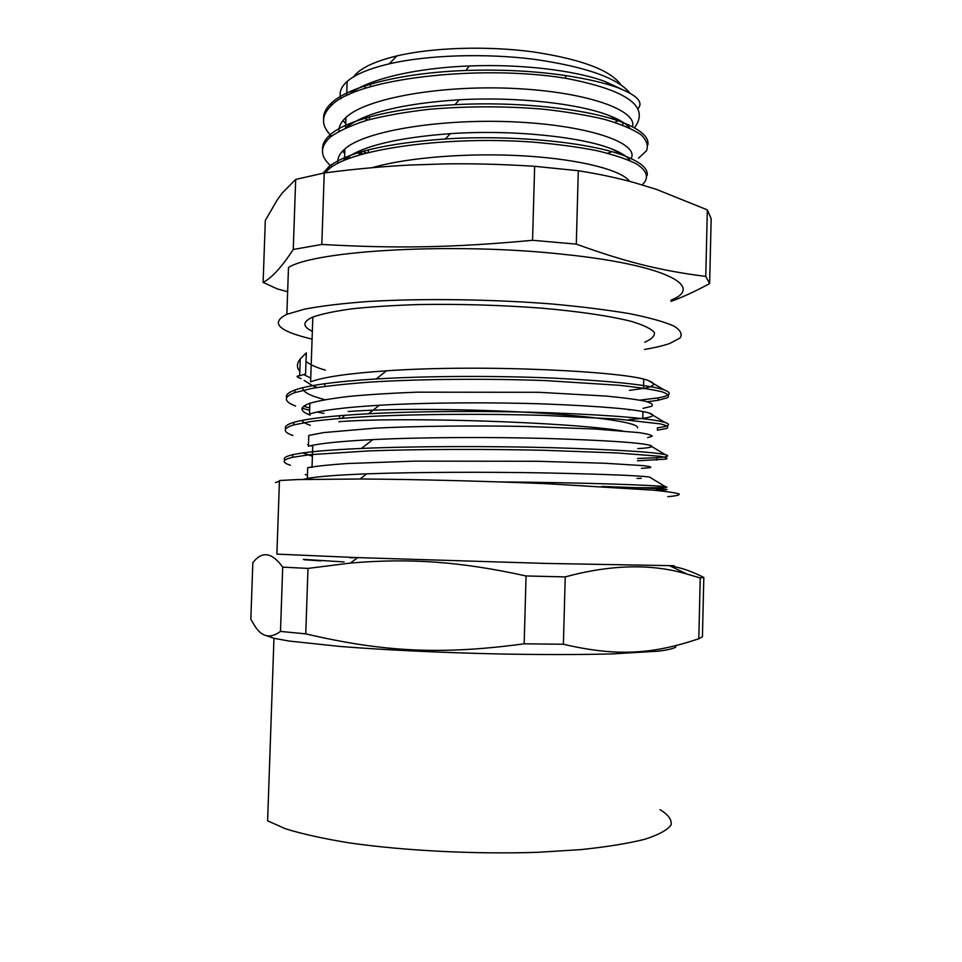 <?xml version="1.0" encoding="UTF-8"?>
<svg xmlns="http://www.w3.org/2000/svg" width="962" height="962" viewBox="0 0 962 962"><rect width="100%" height="100%" fill="white"/><g stroke="black" fill="none" stroke-linecap="round" stroke-linejoin="round"><path stroke-width="1.44" d="M357.708 557.707L349.699 557.695M304.305 559.788L321.055 560.846M524.158 643.818C440.752 655.062 382.936 651.911 305.76 633.862L307.984 568.41L350.3 563.071C408.73 558.104 459.102 561.231 526.07 575.961L524.158 643.818L563.395 644.251L565.235 576.899C611.002 564.502 651.563 563.552 686.904 574.037L700.24 577.97L698.797 638.768C653.138 654.076 617.664 656.914 563.395 644.251M698.797 638.768L702.416 636.844L703.823 577.453C691.257 571.067 680.074 567.267 670.261 566.041M280.483 631.421C270.081 639.093 261.327 636.964 254.221 624.999L250.829 619.263L252.838 562.77C261.965 550.745 271.921 552.212 282.708 567.135L280.483 631.421L305.76 633.862M700.24 577.97L703.823 577.453M526.07 575.961L565.235 576.899M282.708 567.135L307.984 568.41M667.748 496.669C676.021 495.959 679.833 495.069 679.184 493.999C675.733 492.845 667.195 491.57 653.583 490.175L547.703 483.754C485.966 481.132 415.572 479.353 361.135 478.992L297.474 479.569L279.449 480.531L276.888 554.124L357.828 557.623L545.49 563.419L674.158 565.716M275.397 482.515L279.425 481.289M266.101 635.557L273.966 638.311L289.021 641.041L340.56 646.5C384.547 649.975 442.736 652.741 499.747 653.98C542.821 654.761 580.254 654.737 612.048 653.907L658.561 651.154C668.169 649.891 673.941 648.484 675.889 646.957M635.317 182.924L656.745 189.502L707.347 209.872L711.171 218.747L709.631 283.598L705.759 276.419C662.361 270.899 628.018 262.854 576.298 244.12L578.294 170.731C599.037 174.002 618.049 178.066 635.317 182.924M277.224 199.892L282.275 192.989L295.683 179.425L293.254 249.483C281.77 267.039 271.729 278.018 263.119 282.395L265.32 220.454L277.224 199.892M410.317 165.031L445.346 163.901C473.292 163.468 503.054 164.274 534.644 166.306L532.551 240.296C452.765 247.727 396.308 248.641 321.813 244.444L324.23 172.968C353.932 169.084 382.623 166.438 410.317 165.031M637.854 108.898C643.963 102.068 636.724 94.805 616.125 87.109C603.294 82.612 586.471 78.764 565.656 75.577L565.572 78.247C478.727 64.165 355.471 78.776 331.181 105.712C320.827 115.921 320.983 126.034 331.613 136.063M359.307 152.381L363.095 153.884M638.467 158.189L646.488 150.793C648.532 145.502 646.656 140.103 640.86 134.596C632.671 129.148 620.61 124.086 604.689 119.408C586.7 115.103 565.957 111.664 542.484 109.115C504.978 106.036 467.388 106.085 429.725 109.235C406.144 111.917 385.245 115.584 367.027 120.25C350.877 125.373 338.576 131.048 330.122 137.277C319.396 147.234 319.997 157.071 331.938 166.799M641.979 184.969C649.434 178.343 647.703 170.947 636.038 163.684C626.418 158.934 613.239 154.569 596.5 150.601C577.958 146.982 557.034 144.18 533.718 142.172C448.617 135.726 352.357 148.581 329.064 168.903L324.976 172.871M565.644 75.577C534.68 70.996 501.455 69.288 465.981 70.479C402.344 72.703 348.509 86.339 331.265 103.187C325.877 108.309 323.316 113.516 323.581 118.819M362.662 151.407L366.678 152.922M647.883 144.781C649.194 137.025 640.56 129.509 621.957 122.222C588.84 109.247 519.456 101.178 454.99 104.69C395.454 107.624 346.609 119.877 330.207 134.752C324.783 139.526 322.234 144.408 322.559 149.375M647.113 175.457C648.376 168.975 641.257 162.602 625.757 156.325C593.001 142.917 515.043 134.403 445.214 138.973C386.435 143.218 347.739 152.357 329.148 166.378L323.112 173.196M632.419 126.78C637.818 110.726 588.648 92.148 515.355 88.516C442.135 84.704 366.125 98.016 345.923 117.496C341.077 122.006 338.744 126.587 338.913 131.277M357.72 152.862L360.798 154.533M631.096 158.586C639.502 143.807 592.075 125.95 517.845 122.066C443.722 118.061 365.32 130.435 344.877 148.93C339.49 153.595 337.205 158.345 338.047 163.203M629.569 181.361C622.077 170.502 582.118 159.644 526.851 156.072C471.657 152.477 408.381 157.107 372.21 167.689M565.572 78.247C627.368 90.127 650.324 106.662 634.427 127.85M299.711 375.757L305.591 373.965L306.313 352.874L300.264 358.946C296.645 363.504 296.512 367.628 299.843 371.332M304.437 374.976L310.75 378.018M301.166 378.583C296.26 376.948 295.779 376.01 299.687 375.757L300.264 358.946M499.579 481.902C588.071 482.635 656.914 485.305 665.367 486.7C669.179 487.265 666.041 487.614 655.94 487.722L636.796 487.674M312.025 467.424L310.425 467.159M284.908 460.125C282.876 458.213 285.486 456.409 292.737 454.713C304.701 452.02 327.621 449.927 361.484 448.436C414.406 446.152 489.802 446.067 551.43 447.679C615.271 449.639 653.21 451.96 665.223 454.641C670.334 455.964 667.496 456.986 656.709 457.732L637.529 458.477M285.726 428.872C284.223 426.587 286.929 424.41 293.855 422.33C306.625 418.638 331.529 415.776 368.578 413.756C421.14 410.966 493.29 410.81 552.585 412.878C613.9 415.356 651.31 418.518 664.826 422.378C671.476 424.531 669.011 426.334 657.455 427.777L657.395 430.182L666.714 428.403C669.215 427.02 667.099 425.517 660.365 423.893L618.085 419.083L544.528 415.404C486.88 413.732 421.356 413.985 370.442 416.402C346.428 417.785 326.539 419.492 310.774 421.536L293.771 424.915L293.855 422.33M323.99 411.075L323.052 410.882M309.728 407.96L303.571 406.313M286.652 397.631C285.486 394.997 288.263 392.448 294.985 389.995C308.61 385.197 335.678 381.517 376.202 378.968C428.054 375.829 496.801 375.661 553.523 378.138C612.169 381.048 649.013 384.944 664.057 389.85C672.558 392.953 670.598 395.635 658.176 397.883L639.85 400.132M601.779 486.459C663.263 488.48 681.3 489.706 655.892 490.127L655.892 490.127M290.38 465.223C281.433 462.409 282.191 459.776 292.64 457.311L309.656 454.713L369.348 450.877C420.238 449.11 485.87 449.013 543.554 450.276L617.219 452.946L659.583 456.265C666.305 457.335 668.434 458.297 665.957 459.127L637.469 460.81M292.869 435.485C282.455 431.806 282.756 428.282 293.771 424.915M323.905 413.383L317.159 412.025M309.644 410.305L302.056 408.249M295.623 406.06C283.549 401.431 283.309 396.945 294.901 392.58L311.88 388.407C327.669 385.87 347.571 383.742 371.572 381.998C422.426 378.92 487.95 378.499 545.49 380.591L618.951 385.269C637.674 387.277 651.743 389.382 661.183 391.582C667.856 393.759 669.961 395.803 667.496 397.727L658.116 400.276L647.282 401.755M303.186 479.401L307.335 478.451C317.869 476.491 337.674 474.963 366.738 473.857C415.488 472.029 486.616 471.897 544.564 472.919C604.761 474.206 639.766 475.589 649.591 477.092L650.757 477.801M641.221 478.354L637.024 478.415M312.397 456.228L302.838 452.934M647.642 437.662L652.236 436.195C651.851 435.089 647.474 433.898 639.093 432.635L595.634 429.04L527.549 426.515C475.817 425.469 419.107 425.974 375.252 428.15L323.689 432.575L308.79 435.449L308.429 446.188C319.673 443.386 341.137 441.197 372.835 439.598C421.332 437.217 489.574 436.976 545.478 438.444C603.439 440.235 638.119 442.472 649.506 445.153C654.413 446.476 651.911 447.546 642.003 448.328L637.782 448.605M310.317 425.324C305.663 423.689 302.862 422.053 301.9 420.418M642.989 408.369L651.539 406.313C653.703 404.737 651.659 403.066 645.394 401.274C636.591 399.47 623.556 397.739 606.313 396.091L538.96 392.304L416.835 392.171C391.354 393.157 368.831 394.564 349.29 396.392C331.938 398.412 318.807 400.697 309.908 403.258L309.523 413.985C321.512 410.245 344.805 407.335 379.389 405.255C427.513 402.453 492.821 402.152 546.608 404.04C602.272 406.301 636.471 409.295 649.194 413.023C655.507 415.127 653.366 416.907 642.748 418.35L628.727 419.672M324.374 399.531C309.656 395.695 302.429 391.762 302.705 387.734M312.337 331.373C302.272 326.467 302.441 321.693 312.83 317.063L310.618 381.83C323.412 377.056 348.677 373.376 386.447 370.815C484.223 363.973 628.968 371.669 648.532 380.663C656.565 383.646 654.894 386.231 643.494 388.42L629.485 390.356M325.36 370.154C315.837 367.328 309.391 364.394 306.024 361.351M304.064 380.387L312.734 385.786L317.316 387.482M628.98 409.896L630.964 409.728M309.908 403.258C299.29 407.082 299.374 411.039 310.161 415.139M307.599 444.684L308.465 444.985M310.642 445.671L312.734 446.26M641.498 468.338L649.975 467.7C652.152 467.135 650.084 466.462 643.77 465.68L604.569 463.239L537.036 461.267L414.694 461.135L347.054 463.54C329.75 464.742 316.618 466.125 307.684 467.688M305.255 474.531L307.443 475.156M342.917 160.882L344.54 159.427C361.676 146.224 396.981 137.638 450.457 133.646C513.011 129.401 582.467 136.965 612.097 149.098C621.548 152.85 627.573 156.746 630.182 160.774M350.12 157.996L348.328 156.65M344.733 153.463L342.592 151.082M345.731 127.838C364.261 112.903 402.116 103.547 459.295 99.771C517.027 96.501 578.883 103.692 608.778 115.404C619.312 119.432 626.334 123.677 629.857 128.138M611.868 151.743L607.551 153.211M348.641 126.575L348.003 125.998M345.719 123.749L343.061 120.49M348.773 94.673C366.306 79.738 414.033 68.025 469.191 65.981C521.392 63.817 575.3 70.491 604.821 81.421L621.332 89.069M303.367 559.379L344.143 561.928M312.83 317.063C321.753 313.913 334.872 311.159 352.176 308.79C371.693 306.734 394.155 305.315 419.588 304.533C460.221 303.896 500.793 305.098 541.329 308.141C579.665 311.472 611.123 316.197 631.878 321.536C643.698 325.156 651.178 328.776 654.316 332.383C655.014 335.906 651.803 339.177 644.684 342.195M619.203 120.046L618.518 120.43M617.929 120.767L614.862 122.366M368.025 119.961L364.478 118.386M340.921 98.713C338.804 92.833 340.873 87.085 347.138 81.457C355.134 74.471 369.167 68.591 389.225 63.841C427.296 55.002 484.776 53.054 534.09 59.295C585.678 66.703 617.652 77.994 630.014 93.182M620.851 84.74C610.353 70.094 581.048 59.139 532.924 51.864C486.916 45.719 432.804 47.451 396.873 55.916C374.11 61.448 359.692 68.422 353.607 76.816M352.693 91.775L353.258 92.713M622.847 122.162L622.775 125.144M365.175 88.372L364.923 85.871M707.347 209.872L705.759 276.419M670.995 301.371C682.13 297.402 695.009 291.486 709.631 283.598M263.119 282.395L277.345 288.937L287.65 291.714M295.683 179.425L324.23 172.968M321.813 244.444L293.254 249.483M534.644 166.306L578.294 170.731M576.298 244.12L532.551 240.296M312.073 339.117C278.355 331.108 269.949 322.847 286.856 314.309L288.492 267.436C315.921 250.264 455.303 242.328 563.828 254.365C666.101 264.875 705.362 286.7 671.019 300.168M348.136 411.532C387.926 408.393 466.883 408.754 532.695 412.638C598.665 416.51 639.61 422.991 637.517 427.898M338.828 421.705C402.068 416.618 567.664 422.029 622.33 430.892M286.856 314.309L304.81 309.091C321.452 305.952 342.472 303.427 367.893 301.515C421.717 298.28 491.173 299.182 552.032 303.992C581.421 306.686 607.238 309.908 629.509 313.648C649.146 317.592 663.876 321.693 673.701 325.938C680.591 330.158 682.671 334.199 679.93 338.071L669.949 343.386C663.527 345.671 655.038 347.679 644.492 349.447M273.966 638.311L267.604 820.827L285.474 828.787C302.2 833.97 323.46 838.66 349.254 842.88C403.956 850.745 475 854.364 537.469 852.32L580.783 849.626C606.661 846.921 628.018 843.47 644.853 839.273C658.729 834.775 667.496 829.978 671.139 824.867C671.933 819.708 668.241 814.646 660.04 809.667M357.828 557.623L350.3 563.071M669.696 565.764L686.904 574.037M331.277 103.187L331.193 105.7M330.207 134.752L330.122 137.277M329.136 166.378L329.052 168.903M361.135 154.437L358.177 152.73M655.94 488.516L655.952 487.734M656.637 460.125L656.697 457.732M658.14 400.276L658.2 397.883M292.652 457.311L292.749 454.713M294.889 392.58L294.973 389.995M366.738 473.857L360.113 478.992M649.591 477.092L665.367 486.7M372.835 439.598L361.484 448.436M649.506 445.153L665.223 454.641M379.389 405.255L368.578 413.756M649.194 413.023L664.826 422.378M386.447 370.815L376.202 378.968M648.532 380.663L664.057 389.85M465.981 70.479L469.191 65.981M621.957 122.222L608.778 115.404M454.99 104.69L459.295 99.771M625.757 156.325L612.097 149.098M445.214 138.973L450.457 133.646M616.125 87.109L604.821 81.421M643.506 388.432L643.734 379.268M307.323 478.451L307.696 467.688M642.748 418.35L642.917 411.556M396.873 55.916L389.225 63.841M344.528 159.427L344.877 148.93M345.586 127.91L345.935 117.496M346.657 95.671L347.138 81.457M368.314 152.501L368.41 149.868M369.396 119.589L369.48 116.955M370.478 86.748L370.562 84.115M324.819 386.387L324.903 383.706M344.709 415.283L342.027 418.205M311.616 479.208L311.664 477.741M312.037 466.895L312.77 445.226M339.466 418.41L339.55 415.692"/></g></svg>
